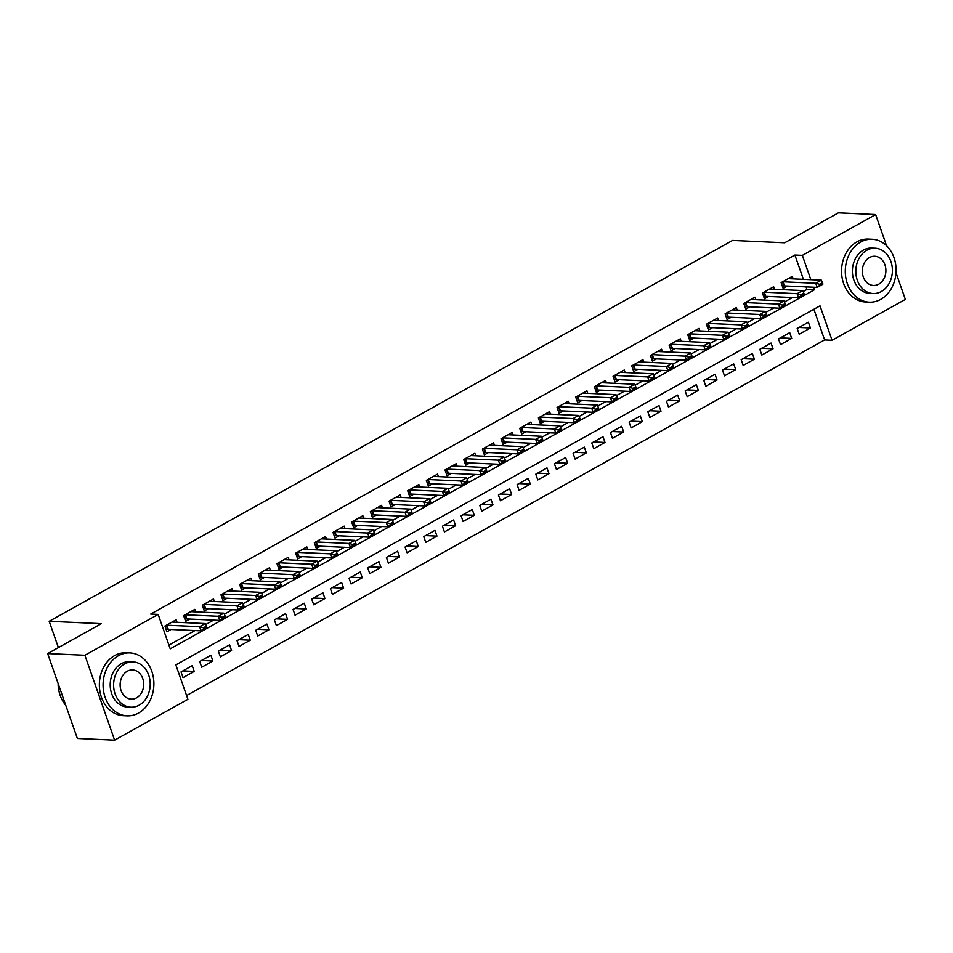 <?xml version="1.0" encoding="UTF-8"?>
<svg xmlns="http://www.w3.org/2000/svg" width="953" height="953" viewBox="0 0 953 953"><rect width="100%" height="100%" fill="white"/><g stroke="black" fill="none" stroke-linecap="round" stroke-linejoin="round"><path stroke-width="1.43" d="M895.999 272.725L905.35 299.421L832.064 340.269L820.009 305.853L175.84 664.884L187.896 699.299L114.61 740.147L84.888 655.259L158.174 614.423L170.218 648.826L814.386 289.795L813.493 287.234M186.585 695.547L824.619 339.923L832.064 340.269M84.888 655.259L47.65 653.579L77.372 738.456L114.61 740.147M177.032 622.309L176.15 619.784L164.952 626.026L166.954 631.768L171.075 629.468M195.71 611.897L194.829 609.384L183.619 615.626L185.632 621.356L189.742 619.069M214.377 601.486L213.496 598.972L202.298 605.215L204.299 610.956L208.409 608.657M233.056 591.086L232.163 588.561L220.965 594.815L222.978 600.545L227.088 598.258M251.723 580.675L250.842 578.161L239.632 584.403L241.645 590.133L245.755 587.846M270.39 570.275L269.508 567.75L258.311 573.992L260.312 579.734L264.434 577.435M289.069 559.864L288.187 557.35L276.978 563.592L278.991 569.322L283.101 567.035M307.736 549.452L306.854 546.939L295.656 553.181L297.658 558.923L301.767 556.623M326.402 539.053L325.521 536.527L314.323 542.781L316.336 548.511L320.446 546.224M345.081 528.641L344.2 526.127L332.99 532.37L335.003 538.1L339.113 535.812M363.748 518.241L362.867 515.716L351.669 521.958L353.67 527.7L357.792 525.401M382.427 507.83L381.545 505.316L370.336 511.558L372.349 517.288L376.459 515.001M401.094 497.418L400.212 494.905L389.015 501.147L391.016 506.889L395.126 504.59M419.761 487.019L418.879 484.493L407.681 490.747L409.695 496.477L413.805 494.19M438.44 476.607L437.558 474.094L426.348 480.336L428.362 486.066L432.471 483.779M457.106 466.208L456.225 463.682L445.027 469.924L447.028 475.666L451.15 473.367M475.785 455.796L474.904 453.283L463.694 459.525L465.707 465.255L469.817 462.967M494.452 445.385L493.571 442.871L482.373 449.113L484.374 454.855L488.484 452.556M513.119 434.985L512.237 432.459L501.04 438.714L503.053 444.443L507.163 442.156M531.798 424.573L530.916 422.06L519.707 428.302L521.72 434.032L525.83 431.745M550.465 414.174L549.583 411.648L538.385 417.89L540.387 423.632L544.508 421.333M569.144 403.762L568.262 401.249L557.052 407.491L559.066 413.221L563.175 410.934M587.81 393.351L586.929 390.837L575.719 397.079L577.732 402.821L581.842 400.522M606.477 382.951L605.596 380.426L594.398 386.68L596.399 392.41L600.521 390.122M625.156 372.54L624.275 370.026L613.065 376.268L615.078 381.998L619.188 379.711M643.823 362.14L642.941 359.615L631.744 365.857L633.745 371.599L637.855 369.299M662.49 351.728L661.608 349.215L650.411 355.457L652.424 361.187L656.534 358.9M681.169 341.317L680.287 338.803L669.077 345.046L671.091 350.787L675.2 348.488M699.836 330.917L698.954 328.392L687.756 334.646L689.758 340.376L693.879 338.089M718.514 320.506L717.633 317.992L706.423 324.234L708.436 329.964L712.546 327.677M737.181 310.106L736.3 307.581L725.102 313.823L727.103 319.565L731.213 317.266M755.848 299.695L754.967 297.181L743.769 303.423L745.782 309.153L749.892 306.866M774.527 289.283L773.645 286.77L762.436 293.012L764.449 298.754L768.559 296.454M799.019 327.463L810.395 327.975L799.186 334.217L797.184 328.487L808.382 322.245L810.395 327.975M780.34 337.874L791.717 338.386L780.519 344.629L778.506 338.899L789.715 332.645L791.717 338.386M761.673 348.274L773.05 348.798L761.84 355.04L759.839 349.298L771.037 343.056L773.05 348.798M742.995 358.685L754.371 359.198L743.173 365.44L741.16 359.71L752.37 353.468L754.371 359.198M724.328 369.097L735.704 369.609L724.506 375.851L722.493 370.109L733.691 363.867L735.704 369.609M705.661 379.497L717.037 380.009L705.828 386.251L703.826 380.521L715.024 374.279L717.037 380.009M686.982 389.908L698.358 390.42L687.161 396.662L685.147 390.933L696.357 384.678L698.358 390.42M668.315 400.308L679.692 400.832L668.482 407.074L666.481 401.332L677.678 395.09L679.692 400.832M649.636 410.719L661.013 411.231L649.815 417.474L647.802 411.744L659.011 405.501L661.013 411.231M630.969 421.131L642.346 421.643L631.148 427.885L629.135 422.143L640.333 415.901L642.346 421.643M612.303 431.53L623.679 432.043L612.469 438.285L610.468 432.555L621.666 426.313L623.679 432.043M593.624 441.942L605 442.454L593.802 448.696L591.789 442.966L602.999 436.712L605 442.454M574.957 452.341L586.333 452.866L575.124 459.108L573.122 453.366L584.32 447.124L586.333 452.866M556.29 462.753L567.654 463.265L556.457 469.507L554.443 463.777L565.653 457.535L567.654 463.265M537.611 473.164L548.988 473.677L537.79 479.919L535.777 474.177L546.986 467.935L548.988 473.677M518.944 483.564L530.321 484.076L519.111 490.318L517.11 484.589L528.307 478.346L530.321 484.076M500.265 493.976L511.642 494.488L500.444 500.73L498.431 495L509.641 488.746L511.642 494.488M481.599 504.375L492.975 504.899L481.777 511.142L479.764 505.4L490.962 499.158L492.975 504.899M462.932 514.787L474.308 515.299L463.098 521.541L461.097 515.811L472.295 509.569L474.308 515.299M444.253 525.198L455.629 525.711L444.432 531.953L442.418 526.211L453.628 519.969L455.629 525.711M425.586 535.598L436.962 536.11L425.753 542.352L423.751 536.622L434.949 530.38L436.962 536.11M406.907 546.009L418.284 546.522L407.086 552.764L405.073 547.034L416.282 540.78L418.284 546.522M388.24 556.409L399.617 556.933L388.419 563.175L386.406 557.434L397.604 551.191L399.617 556.933M369.573 566.821L380.95 567.333L369.74 573.575L367.739 567.845L378.937 561.603L380.95 567.333M350.895 577.232L362.271 577.744L351.073 583.986L349.06 578.245L360.27 572.003L362.271 577.744M332.228 587.632L343.604 588.144L332.394 594.386L330.393 588.656L341.591 582.414L343.604 588.144M313.549 598.043L324.925 598.555L313.728 604.798L311.714 599.068L322.924 592.814L324.925 598.555M294.882 608.443L306.258 608.967L295.061 615.209L293.047 609.467L304.245 603.225L306.258 608.967M276.215 618.854L287.592 619.367L276.382 625.609L274.381 619.879L285.578 613.637L287.592 619.367M257.536 629.266L268.913 629.778L257.715 636.02L255.702 630.278L266.911 624.036L268.913 629.778M238.869 639.666L250.246 640.178L239.036 646.42L237.035 640.69L248.233 634.448L250.246 640.178M220.191 650.077L231.567 650.589L220.369 656.831L218.356 651.102L229.566 644.847L231.567 650.589M201.524 660.477L212.9 661.001L201.702 667.243L199.689 661.501L210.887 655.259L212.9 661.001M824.619 339.923L813.886 309.272M192.22 665.67L181.022 671.913L183.024 677.643L194.233 671.4L192.22 665.67M803.403 279.336L794.897 255.047L150.729 614.077L158.174 614.423M168.907 645.074L194.96 630.552M205.657 624.596L213.639 620.141M224.324 614.185L232.306 609.741M243.003 603.773L250.973 599.33M261.67 593.374L269.651 588.93M280.349 582.962L288.318 578.519M299.016 572.562L306.997 568.107M317.683 562.151L325.664 557.708M336.361 551.739L344.331 547.296M355.028 541.34L363.01 536.896M373.695 530.928L381.676 526.485M392.374 520.529L400.343 516.073M411.041 510.117L419.022 505.674M429.72 499.706L437.689 495.262M448.386 489.306L456.368 484.863M467.053 478.894L475.035 474.451M485.732 468.495L493.702 464.04M504.399 458.083L512.38 453.64M523.078 447.672L531.047 443.228M541.745 437.272L549.726 432.829M560.412 426.861L568.393 422.417M579.09 416.461L587.06 412.006M597.757 406.049L605.739 401.606M616.436 395.638L624.406 391.195M635.103 385.238L643.084 380.795M653.77 374.827L661.751 370.383M672.449 364.427L680.418 359.972M691.116 354.016L699.097 349.572M709.794 343.604L717.764 339.161M728.461 333.205L736.443 328.761M747.128 322.793L755.11 318.35M765.807 312.393L773.776 307.938M784.474 301.982L792.455 297.539M803.141 291.57L806.941 289.462L806.047 286.901M793.194 278.884L792.312 276.358L781.115 282.612L783.116 288.342L787.238 286.055M47.65 653.579L101.328 623.667L49.199 621.308L58.407 647.587M49.199 621.308L732.583 240.418L784.712 242.777L838.39 212.853L875.628 214.544L886.552 245.731M794.897 255.047L802.343 255.38L875.628 214.544M810.848 279.682L802.343 255.38M806.941 289.462L814.386 289.795M182.857 670.888L194.233 671.4M822.749 283.434L822.51 282.743L819.711 284.304L819.949 284.995L822.749 283.434L822.82 284.28L817.221 287.401L784.45 285.924A2.525 0.667 -19.3 0 0 783.914 285.948L782.353 286.15M819.949 284.995L817.221 287.401L815.768 283.279L782.997 281.79A2.525 0.667 -19.3 0 0 782.532 281.814M788.274 278.621A2.525 0.667 -19.3 0 0 788.607 278.669L821.367 280.158L815.768 283.279L819.711 284.304M822.51 282.743L821.367 280.158M880.727 299.385A31.497 25.397 92.6 0 0 895.701 264.612A31.497 25.397 92.6 0 0 872.102 239.239A31.497 25.397 92.6 0 0 860.642 242.038A31.497 25.397 92.6 0 0 845.668 276.799A31.497 25.397 92.6 0 0 869.267 302.172A31.497 25.397 92.6 0 0 880.727 299.385M872.102 239.239L868.386 239.072A31.497 25.397 92.6 0 0 856.914 241.859A31.497 25.397 92.6 0 0 841.94 276.632A31.497 25.397 92.6 0 0 865.538 302.006L869.267 302.172M873.091 293.524L869.66 293.369A22.681 18.286 -87.4 0 1 852.673 275.095A22.681 18.286 -87.4 0 1 863.454 250.067A22.681 18.286 -87.4 0 1 871.709 248.054L875.128 248.209A22.681 18.286 92.6 0 0 866.885 250.222A22.681 18.286 92.6 0 0 856.092 275.25A22.681 18.286 92.6 0 0 873.091 293.524A22.681 18.286 92.6 0 0 881.334 291.511A22.681 18.286 92.6 0 0 892.127 266.471A22.681 18.286 92.6 0 0 875.128 248.209M869.446 257.56A14.617 11.781 92.6 0 0 862.501 273.69A14.617 11.781 92.6 0 0 873.448 285.459A14.617 11.781 92.6 0 0 878.773 284.173A14.617 11.781 92.6 0 0 885.718 268.031A14.617 11.781 92.6 0 0 874.771 256.262A14.617 11.781 92.6 0 0 869.446 257.56M138.53 713.047A31.497 25.397 92.6 0 0 153.504 678.286A31.497 25.397 92.6 0 0 129.906 652.912A31.497 25.397 92.6 0 0 118.446 655.7A31.497 25.397 92.6 0 0 103.472 690.472A31.497 25.397 92.6 0 0 127.071 715.846A31.497 25.397 92.6 0 0 138.53 713.047M129.906 652.912L126.189 652.745A31.497 25.397 92.6 0 0 114.729 655.533A31.497 25.397 92.6 0 0 99.743 690.306A31.497 25.397 92.6 0 0 123.342 715.679L127.071 715.846M130.895 707.186L127.464 707.031A22.681 18.286 -87.4 0 1 110.477 688.769A22.681 18.286 -87.4 0 1 121.257 663.729A22.681 18.286 -87.4 0 1 129.513 661.716L132.943 661.87A22.681 18.286 92.6 0 0 124.688 663.884A22.681 18.286 92.6 0 0 113.895 688.924A22.681 18.286 92.6 0 0 130.895 707.186A22.681 18.286 92.6 0 0 139.15 705.172A22.681 18.286 92.6 0 0 149.931 680.144A22.681 18.286 92.6 0 0 132.943 661.87M127.261 671.222A14.617 11.781 92.6 0 0 120.304 687.363A14.617 11.781 92.6 0 0 131.252 699.133A14.617 11.781 92.6 0 0 136.577 697.834A14.617 11.781 92.6 0 0 143.522 681.705A14.617 11.781 92.6 0 0 132.574 669.935A14.617 11.781 92.6 0 0 127.261 671.222M58.097 683.432A31.497 25.397 92.6 0 0 65.769 705.303M804.082 293.834L803.844 293.143L801.032 294.715L801.282 295.394L804.082 293.834L804.141 294.691L798.543 297.812L765.771 296.335A2.525 0.667 -19.3 0 0 765.235 296.359L763.687 296.562M801.282 295.394L798.543 297.812L797.101 293.679L764.33 292.202A2.525 0.667 -19.3 0 0 763.865 292.226M769.595 289.021A2.525 0.667 -19.3 0 0 769.929 289.081L802.7 290.558L797.101 293.679L801.032 294.715M803.844 293.143L802.7 290.558M785.403 304.245L785.165 303.554L782.365 305.115L782.604 305.806L785.403 304.245L785.475 305.091L779.876 308.212L747.104 306.735A2.525 0.667 -19.3 0 0 746.568 306.771L745.008 306.961M782.604 305.806L779.876 308.212L778.422 304.09L745.663 302.613A2.525 0.667 -19.3 0 0 745.186 302.625M750.928 299.433A2.525 0.667 -19.3 0 0 751.262 299.492L784.033 300.969L778.422 304.09L782.365 305.115M785.165 303.554L784.033 300.969M766.736 314.645L766.498 313.966L763.698 315.526L763.937 316.205L766.736 314.645L766.808 315.503L761.197 318.624L728.437 317.146A2.525 0.667 -19.3 0 0 727.889 317.17L726.341 317.373M763.937 316.205L761.197 318.624L759.755 314.49L726.984 313.013A2.525 0.667 -19.3 0 0 726.52 313.037M732.261 309.832A2.525 0.667 -19.3 0 0 732.595 309.892L765.354 311.369L759.755 314.49L763.698 315.526M766.498 313.966L765.354 311.369M748.069 325.056L747.819 324.365L745.02 325.926L745.27 326.617L748.069 325.056L748.129 325.914L742.53 329.035L709.759 327.546A2.525 0.667 -19.3 0 0 709.223 327.582L707.662 327.772M745.27 326.617L742.53 329.035L741.089 324.902L708.317 323.424A2.525 0.667 -19.3 0 0 707.841 323.448M713.583 320.244A2.525 0.667 -19.3 0 0 713.916 320.303L746.687 321.78L741.089 324.902L745.02 325.926M747.819 324.365L746.687 321.78M729.39 335.468L729.152 334.777L726.353 336.338L726.591 337.028L729.39 335.468L729.462 336.314L723.863 339.435L691.092 337.958A2.525 0.667 -19.3 0 0 690.556 337.981L688.995 338.184M726.591 337.028L723.863 339.435L722.41 335.313L689.65 333.824A2.525 0.667 -19.3 0 0 689.174 333.848M694.916 330.655A2.525 0.667 -19.3 0 0 695.249 330.703L728.009 332.192L722.41 335.313L726.353 336.338M729.152 334.777L728.009 332.192M710.724 345.868L710.485 345.177L707.686 346.749L707.924 347.428L710.724 345.868L710.783 346.725L705.184 349.846L672.425 348.369A2.525 0.667 -19.3 0 0 671.877 348.393L670.328 348.595M707.924 347.428L705.184 349.846L703.743 345.713L670.972 344.236A2.525 0.667 -19.3 0 0 670.507 344.259M676.237 341.055A2.525 0.667 -19.3 0 0 676.57 341.114L709.342 342.592L703.743 345.713L707.686 346.749M710.485 345.177L709.342 342.592M692.045 356.279L691.807 355.588L689.007 357.149L689.245 357.84L692.045 356.279L692.116 357.125L686.517 360.246L653.746 358.769A2.525 0.667 -19.3 0 0 653.21 358.804L651.649 358.995M689.245 357.84L686.517 360.246L685.064 356.124L652.305 354.647A2.525 0.667 -19.3 0 0 651.828 354.659M657.57 351.466A2.525 0.667 -19.3 0 0 657.904 351.526L690.675 353.003L685.064 356.124L689.007 357.149M691.807 355.588L690.675 353.003M673.378 366.679L673.14 366L670.34 367.56L670.578 368.239L673.378 366.679L673.449 367.536L667.839 370.657L635.079 369.18A2.525 0.667 -19.3 0 0 634.531 369.204L632.983 369.407M670.578 368.239L667.839 370.657L666.397 366.524L633.626 365.047A2.525 0.667 -19.3 0 0 633.161 365.07M638.903 361.866A2.525 0.667 -19.3 0 0 639.237 361.926L671.996 363.403L666.397 366.524L670.34 367.56M673.14 366L671.996 363.403M654.711 377.09L654.461 376.399L651.661 377.96L651.912 378.651L654.711 377.09L654.771 377.948L649.172 381.069L616.4 379.58A2.525 0.667 -19.3 0 0 615.864 379.616L614.304 379.806M651.912 378.651L649.172 381.069L647.73 376.935L614.959 375.458A2.525 0.667 -19.3 0 0 614.482 375.482M620.224 372.278A2.525 0.667 -19.3 0 0 620.558 372.337L653.329 373.814L647.73 376.935L651.661 377.96M654.461 376.399L653.329 373.814M636.032 387.502L635.794 386.811L632.995 388.371L633.233 389.062L636.032 387.502L636.104 388.347L630.505 391.469L597.734 389.991A2.525 0.667 -19.3 0 0 597.197 390.015L595.637 390.218M633.233 389.062L630.505 391.469L629.051 387.347L596.292 385.858A2.525 0.667 -19.3 0 0 595.816 385.882M601.557 382.689A2.525 0.667 -19.3 0 0 601.891 382.737L634.65 384.226L629.051 387.347L632.995 388.371M635.794 386.811L634.65 384.226M617.365 397.901L617.127 397.21L614.328 398.783L614.566 399.462L617.365 397.901L617.425 398.759L611.826 401.88L579.067 400.403A2.525 0.667 -19.3 0 0 578.519 400.427L576.97 400.629M614.566 399.462L611.826 401.88L610.385 397.746L577.613 396.269A2.525 0.667 -19.3 0 0 577.149 396.293M582.891 393.089A2.525 0.667 -19.3 0 0 583.212 393.148L615.983 394.625L610.385 397.746L614.328 398.783M617.127 397.21L615.983 394.625M598.687 408.313L598.448 407.622L595.649 409.182L595.887 409.873L598.687 408.313L598.758 409.159L593.159 412.28L560.388 410.803A2.525 0.667 -19.3 0 0 559.852 410.838L558.291 411.029M595.887 409.873L593.159 412.28L591.706 408.158L558.946 406.681A2.525 0.667 -19.3 0 0 558.47 406.693M564.212 403.5A2.525 0.667 -19.3 0 0 564.545 403.56L597.317 405.037L591.706 408.158L595.649 409.182M598.448 407.622L597.317 405.037M580.02 418.712L579.781 418.033L576.982 419.594L577.22 420.273L580.02 418.712L580.091 419.57L574.48 422.691L541.721 421.214A2.525 0.667 -19.3 0 0 541.185 421.238L539.624 421.44M577.22 420.273L574.48 422.691L573.039 418.558L540.268 417.08A2.525 0.667 -19.3 0 0 539.803 417.104M545.545 413.9A2.525 0.667 -19.3 0 0 545.878 413.959L578.638 415.437L573.039 418.558L576.982 419.594M579.781 418.033L578.638 415.437M561.353 429.124L561.103 428.433L558.303 429.994L558.553 430.685L561.353 429.124L561.412 429.982L555.813 433.103L523.042 431.614A2.525 0.667 -19.3 0 0 522.506 431.649L520.946 431.84M558.553 430.685L555.813 433.103L554.372 428.969L521.601 427.492A2.525 0.667 -19.3 0 0 521.136 427.516M526.866 424.311A2.525 0.667 -19.3 0 0 527.2 424.371L559.971 425.848L554.372 428.969L558.303 429.994M561.103 428.433L559.971 425.848M542.674 439.536L542.436 438.845L539.636 440.405L539.874 441.096L542.674 439.536L542.745 440.381L537.147 443.502L504.375 442.025A2.525 0.667 -19.3 0 0 503.839 442.049L502.279 442.252M539.874 441.096L537.147 443.502L535.693 439.381L502.934 437.892A2.525 0.667 -19.3 0 0 502.457 437.915M508.199 434.723A2.525 0.667 -19.3 0 0 508.533 434.771L541.304 436.26L535.693 439.381L539.636 440.405M542.436 438.845L541.304 436.26M524.007 449.935L523.769 449.244L520.969 450.817L521.208 451.496L524.007 449.935L524.079 450.793L518.468 453.914L485.708 452.437A2.525 0.667 -19.3 0 0 485.16 452.461L483.612 452.663M521.208 451.496L518.468 453.914L517.026 449.78L484.255 448.303A2.525 0.667 -19.3 0 0 483.79 448.327M489.532 445.122A2.525 0.667 -19.3 0 0 489.854 445.182L522.625 446.659L517.026 449.78L520.969 450.817M523.769 449.244L522.625 446.659M505.34 460.347L505.09 459.656L502.291 461.216L502.529 461.907L505.34 460.347L505.4 461.192L499.801 464.314L467.03 462.836A2.525 0.667 -19.3 0 0 466.493 462.872L464.933 463.063M502.529 461.907L499.801 464.314L498.359 460.192L465.588 458.715A2.525 0.667 -19.3 0 0 465.112 458.727M470.853 455.534A2.525 0.667 -19.3 0 0 471.187 455.594L503.958 457.071L498.359 460.192L502.291 461.216M505.09 459.656L503.958 457.071M486.661 470.746L486.423 470.067L483.624 471.628L483.862 472.307L486.661 470.746L486.733 471.604L481.134 474.725L448.363 473.248A2.525 0.667 -19.3 0 0 447.827 473.272L446.266 473.474M483.862 472.307L481.134 474.725L479.681 470.591L446.909 469.114A2.525 0.667 -19.3 0 0 446.445 469.138M452.187 465.934A2.525 0.667 -19.3 0 0 452.52 465.993L485.28 467.47L479.681 470.591L483.624 471.628M486.423 470.067L485.28 467.47M467.994 481.158L467.756 480.467L464.945 482.027L465.195 482.718L467.994 481.158L468.054 482.015L462.455 485.137L429.684 483.647A2.525 0.667 -19.3 0 0 429.148 483.683L427.599 483.874M465.195 482.718L462.455 485.137L461.014 481.003L428.242 479.526A2.525 0.667 -19.3 0 0 427.778 479.55M433.508 476.345A2.525 0.667 -19.3 0 0 433.841 476.405L466.613 477.882L461.014 481.003L464.945 482.027M467.756 480.467L466.613 477.882M449.316 491.569L449.077 490.878L446.278 492.439L446.516 493.13L449.316 491.569L449.387 492.415L443.788 495.536L411.017 494.059A2.525 0.667 -19.3 0 0 410.481 494.083L408.92 494.285M446.516 493.13L443.788 495.536L442.335 491.414L409.576 489.925A2.525 0.667 -19.3 0 0 409.099 489.949M414.841 486.757A2.525 0.667 -19.3 0 0 415.174 486.804L447.946 488.293L442.335 491.414L446.278 492.439M449.077 490.878L447.946 488.293M430.649 501.969L430.411 501.278L427.611 502.839L427.849 503.529L430.649 501.969L430.72 502.827L425.109 505.948L392.35 504.471A2.525 0.667 -19.3 0 0 391.802 504.494L390.253 504.697M427.849 503.529L425.109 505.948L423.668 501.814L390.897 500.337A2.525 0.667 -19.3 0 0 390.432 500.361M396.174 497.156A2.525 0.667 -19.3 0 0 396.496 497.216L429.267 498.693L423.668 501.814L427.611 502.839M430.411 501.278L429.267 498.693M411.982 512.38L411.732 511.69L408.932 513.25L409.171 513.941L411.982 512.38L412.041 513.226L406.443 516.347L373.671 514.87A2.525 0.667 -19.3 0 0 373.135 514.906L371.575 515.096M409.171 513.941L406.443 516.347L405.001 512.226L372.23 510.748A2.525 0.667 -19.3 0 0 371.753 510.76M377.495 507.568A2.525 0.667 -19.3 0 0 377.829 507.627L410.6 509.105L405.001 512.226L408.932 513.25M411.732 511.69L410.6 509.105M393.303 522.78L393.065 522.101L390.265 523.662L390.504 524.341L393.303 522.78L393.375 523.638L387.776 526.759L355.004 525.282A2.525 0.667 -19.3 0 0 354.468 525.306L352.908 525.508M390.504 524.341L387.776 526.759L386.322 522.625L353.551 521.148A2.525 0.667 -19.3 0 0 353.086 521.172M358.828 517.967A2.525 0.667 -19.3 0 0 359.162 518.027L391.921 519.504L386.322 522.625L390.265 523.662M393.065 522.101L391.921 519.504M374.636 533.192L374.398 532.501L371.587 534.061L371.837 534.752L374.636 533.192L374.696 534.049L369.097 537.17L336.326 535.681A2.525 0.667 -19.3 0 0 335.79 535.717L334.241 535.908M371.837 534.752L369.097 537.17L367.655 533.037L334.884 531.56A2.525 0.667 -19.3 0 0 334.42 531.583M340.15 528.379A2.525 0.667 -19.3 0 0 340.483 528.438L373.254 529.916L367.655 533.037L371.587 534.061M374.398 532.501L373.254 529.916M355.957 543.603L355.719 542.912L352.92 544.473L353.158 545.164L355.957 543.603L356.029 544.449L350.43 547.57L317.659 546.093A2.525 0.667 -19.3 0 0 317.123 546.117L315.562 546.319M353.158 545.164L350.43 547.57L348.977 543.448L316.217 541.959A2.525 0.667 -19.3 0 0 315.741 541.983M321.483 538.79A2.525 0.667 -19.3 0 0 321.816 538.838L354.587 540.327L348.977 543.448L352.92 544.473M355.719 542.912L354.587 540.327M337.291 554.003L337.052 553.312L334.253 554.872L334.491 555.563L337.291 554.003L337.362 554.86L331.751 557.981L298.992 556.504A2.525 0.667 -19.3 0 0 298.444 556.528L296.895 556.731M334.491 555.563L331.751 557.981L330.31 553.848L297.539 552.371A2.525 0.667 -19.3 0 0 297.074 552.395M302.816 549.19A2.525 0.667 -19.3 0 0 303.149 549.25L335.909 550.727L330.31 553.848L334.253 554.872M337.052 553.312L335.909 550.727M318.624 564.414L318.373 563.723L315.574 565.284L315.824 565.975L318.624 564.414L318.683 565.26L313.084 568.381L280.313 566.904A2.525 0.667 -19.3 0 0 279.777 566.94L278.216 567.13M315.824 565.975L313.084 568.381L311.643 564.259L278.872 562.782A2.525 0.667 -19.3 0 0 278.395 562.794M284.137 559.602A2.525 0.667 -19.3 0 0 284.471 559.661L317.242 561.138L311.643 564.259L315.574 565.284M318.373 563.723L317.242 561.138M299.945 574.814L299.707 574.135L296.907 575.695L297.145 576.374L299.945 574.814L300.016 575.672L294.417 578.793L261.646 577.315A2.525 0.667 -19.3 0 0 261.11 577.339L259.55 577.542M297.145 576.374L294.417 578.793L292.964 574.659L260.205 573.182A2.525 0.667 -19.3 0 0 259.728 573.206M265.47 570.001A2.525 0.667 -19.3 0 0 265.804 570.061L298.563 571.538L292.964 574.659L296.907 575.695M299.707 574.135L298.563 571.538M281.278 585.225L281.04 584.534L278.24 586.095L278.479 586.786L281.278 585.225L281.338 586.083L275.739 589.204L242.979 587.715A2.525 0.667 -19.3 0 0 242.431 587.751L240.883 587.941M278.479 586.786L275.739 589.204L274.297 585.071L241.526 583.593A2.525 0.667 -19.3 0 0 241.061 583.617M246.791 580.413A2.525 0.667 -19.3 0 0 247.125 580.472L279.896 581.949L274.297 585.071L278.24 586.095M281.04 584.534L279.896 581.949M262.599 595.637L262.361 594.946L259.561 596.507L259.8 597.197L262.599 595.637L262.671 596.483L257.072 599.604L224.3 598.127A2.525 0.667 -19.3 0 0 223.764 598.15L222.204 598.353M259.8 597.197L257.072 599.604L255.618 595.482L222.859 593.993A2.525 0.667 -19.3 0 0 222.383 594.017M228.124 590.824A2.525 0.667 -19.3 0 0 228.458 590.872L261.229 592.361L255.618 595.482L259.561 596.507M262.361 594.946L261.229 592.361M243.932 606.037L243.694 605.346L240.895 606.906L241.133 607.597L243.932 606.037L244.004 606.894L238.393 610.015L205.634 608.538A2.525 0.667 -19.3 0 0 205.086 608.562L203.537 608.764M241.133 607.597L238.393 610.015L236.952 605.882L204.18 604.405A2.525 0.667 -19.3 0 0 203.716 604.428M209.457 601.224A2.525 0.667 -19.3 0 0 209.791 601.283L242.55 602.761L236.952 605.882L240.895 606.906M243.694 605.346L242.55 602.761M225.265 616.448L225.015 615.757L222.216 617.318L222.466 618.009L225.265 616.448L225.325 617.294L219.726 620.415L186.955 618.938A2.525 0.667 -19.3 0 0 186.419 618.973L184.858 619.164M222.466 618.009L219.726 620.415L218.285 616.293L185.513 614.816A2.525 0.667 -19.3 0 0 185.049 614.828M190.779 611.635A2.525 0.667 -19.3 0 0 191.112 611.695L223.884 613.172L218.285 616.293L222.216 617.318M225.015 615.757L223.884 613.172M206.587 626.848L206.348 626.169L203.549 627.729L203.787 628.408L206.587 626.848L206.658 627.705L201.059 630.826L168.288 629.349A2.525 0.667 -19.3 0 0 167.752 629.373L166.191 629.576M203.787 628.408L201.059 630.826L199.606 626.693L166.846 625.216A2.525 0.667 -19.3 0 0 166.37 625.239M172.112 622.035A2.525 0.667 -19.3 0 0 172.445 622.095L205.205 623.572L199.606 626.693L203.549 627.729M206.348 626.169L205.205 623.572M782.473 281.85L783.914 285.948M782.997 281.79L784.45 285.924M763.806 292.261L765.235 296.359M764.33 292.202L765.771 296.335M745.127 302.661L746.568 306.771M745.663 302.613L747.104 306.735M726.46 313.072L727.889 317.17M726.984 313.013L728.437 317.146M707.781 323.472L709.223 327.582M708.317 323.424L709.759 327.546M689.114 333.884L690.556 337.981M689.65 333.824L691.092 337.958M670.447 344.295L671.877 348.393M670.972 344.236L672.425 348.369M651.769 354.695L653.21 358.804M652.305 354.647L653.746 358.769M633.102 365.106L634.531 369.204M633.626 365.047L635.079 369.18M614.423 375.506L615.864 379.616M614.959 375.458L616.4 379.58M595.756 385.917L597.197 390.015M596.292 385.858L597.734 389.991M577.089 396.329L578.519 400.427M577.613 396.269L579.067 400.403M558.41 406.728L559.852 410.838M558.946 406.681L560.388 410.803M539.743 417.14L541.185 421.238M540.268 417.08L541.721 421.214M521.065 427.54L522.506 431.649M521.601 427.492L523.042 431.614M502.398 437.951L503.839 442.049M502.934 437.892L504.375 442.025M483.731 448.363L485.16 452.461M484.255 448.303L485.708 452.437M465.052 458.762L466.493 462.872M465.588 458.715L467.03 462.836M446.385 469.174L447.827 473.272M446.909 469.114L448.363 473.248M427.718 479.573L429.148 483.683M428.242 479.526L429.684 483.647M409.04 489.985L410.481 494.083M409.576 489.925L411.017 494.059M390.373 500.396L391.802 504.494M390.897 500.337L392.35 504.471M371.694 510.796L373.135 514.906M372.23 510.748L373.671 514.87M353.027 521.208L354.468 525.306M353.551 521.148L355.004 525.282M334.36 531.607L335.79 535.717M334.884 531.56L336.326 535.681M315.681 542.019L317.123 546.117M316.217 541.959L317.659 546.093M297.014 552.43L298.444 556.528M297.539 552.371L298.992 556.504M278.336 562.83L279.777 566.94M278.872 562.782L280.313 566.904M259.669 573.241L261.11 577.339M260.205 573.182L261.646 577.315M241.002 583.641L242.431 587.751M241.526 583.593L242.979 587.715M222.323 594.053L223.764 598.15M222.859 593.993L224.3 598.127M203.656 604.464L205.086 608.562M204.18 604.405L205.634 608.538M184.977 614.864L186.419 618.973M185.513 614.816L186.955 618.938M166.31 625.275L167.752 629.373M166.846 625.216L168.288 629.349"/></g></svg>
